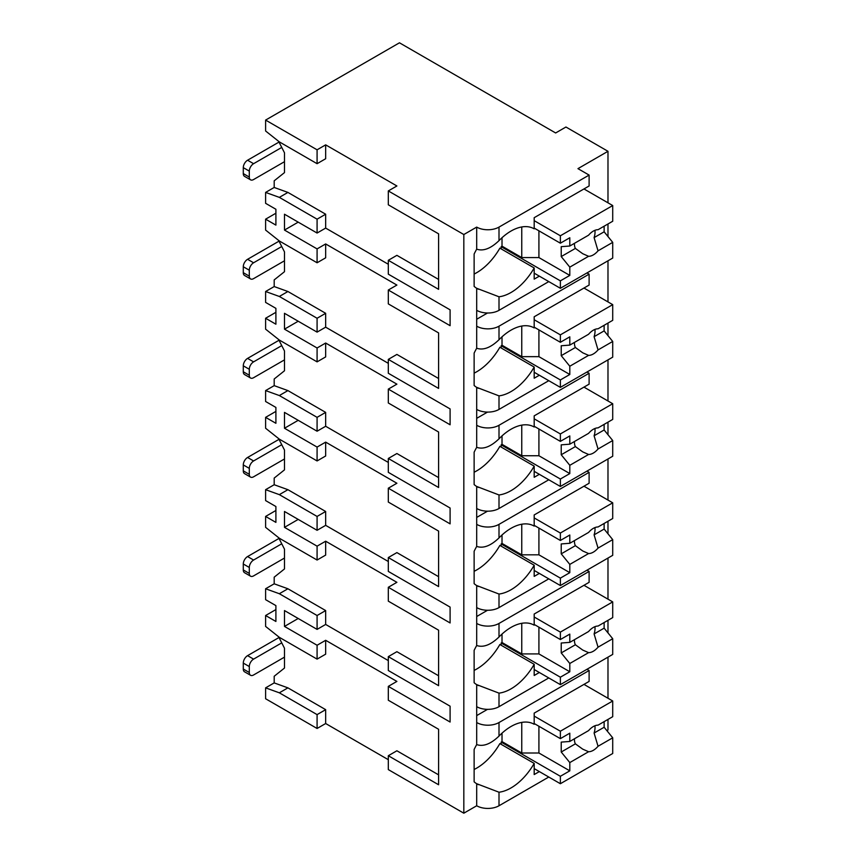 <?xml version="1.0" encoding="UTF-8"?>
<svg xmlns="http://www.w3.org/2000/svg" width="856" height="856" viewBox="0 0 856 856"><rect width="100%" height="100%" fill="white"/><g stroke="black" fill="none" stroke-linecap="round" stroke-linejoin="round"><path stroke-width="1.28" d="M275.9 609.579L265.606 615.518L265.606 626.421L279.334 637.324L317.084 659.12L317.084 645.253L325.665 640.299L396.895 681.419L388.314 686.373L388.314 700.24L438.593 729.269L438.593 774.851L396.895 750.776L388.314 755.73L388.314 769.598L463.824 813.2L476.696 805.764A15.772 9.106 0 0 0 499.005 805.764L548.782 777.034M606.872 730.617L607.985 729.965L607.985 719.404M317.084 728.477L317.084 714.61L279.334 692.814L265.606 687.86L265.606 698.753L317.084 728.477L325.665 723.523L388.314 759.689M396.895 185.977L388.314 190.931L463.824 234.533L476.696 227.097A15.772 9.106 0 0 0 499.005 227.097L589.11 175.084L577.961 168.643L607.985 151.298L565.944 127.02L555.64 132.969L399.463 42.8L265.606 120.086L317.084 149.811L325.665 144.857L396.895 185.977M438.593 233.838L438.593 279.42L396.895 255.345L388.314 260.299L438.593 289.328L438.593 233.838L388.314 204.809L388.314 190.931M275.9 213.23L265.606 219.179L265.606 230.071L279.334 240.975L317.084 262.771L325.665 257.817L325.665 243.949L396.895 285.069L388.314 290.024L450.096 325.687L450.096 309.84L388.314 274.166L388.314 260.299M438.593 332.92L438.593 378.502L396.895 354.427L388.314 359.381L438.593 388.41L438.593 332.92L388.314 303.891L388.314 290.024M275.9 312.312L265.606 318.261L265.606 329.164L279.334 340.057L317.084 361.863L325.665 356.909L325.665 343.031L396.895 384.151L388.314 389.106L450.096 424.779L450.096 408.922L388.314 373.259L388.314 359.381M438.593 432.013L438.593 477.595L396.895 453.52L388.314 458.474L438.593 487.503L438.593 432.013L388.314 402.983L388.314 389.106M275.9 411.404L265.606 417.354L265.606 428.246L279.334 439.149L317.084 460.945L325.665 455.991L325.665 442.124L396.895 483.244L388.314 488.198L450.096 523.861L450.096 508.015L388.314 472.341L388.314 458.474M438.593 531.095L438.593 576.677L396.895 552.602L388.314 557.556L438.593 586.585L438.593 531.095L388.314 502.065L388.314 488.198M275.9 510.486L265.606 516.436L265.606 527.339L279.334 538.231L317.084 560.038L325.665 555.084L325.665 541.206L396.895 582.326L388.314 587.28L450.096 622.954L450.096 607.097L388.314 571.423L388.314 557.556M438.593 630.187L438.593 675.769L396.895 651.683L388.314 656.638L438.593 685.677L438.593 630.187L388.314 601.158L388.314 587.28M388.314 686.373L450.096 722.036L450.096 706.189L388.314 670.515L388.314 656.638M265.606 120.086L265.606 130.989L279.334 141.882L317.084 163.689L325.665 158.734L325.665 144.857M463.824 813.2L463.824 234.533M438.593 729.269L438.593 784.759L388.314 755.73M388.314 660.607L325.665 624.441L317.084 629.395L284.481 610.563L284.481 626.421L298.209 618.492M317.084 645.253L284.481 626.421M388.314 264.258L325.665 228.092L325.665 214.214L287.916 192.418L274.188 187.464L274.188 180.83L284.481 172.602L284.481 152.785L278.607 141.304M388.314 363.34L325.665 327.174L325.665 313.307L287.916 291.511L274.188 286.557L274.188 279.912L284.481 271.694L284.481 251.878L278.607 240.397M388.314 462.433L325.665 426.267L325.665 412.389L287.916 390.593L274.188 385.639L274.188 379.005L284.481 370.776L284.481 350.96L278.607 339.479M388.314 561.515L325.665 525.349L325.665 511.481L287.916 489.685L274.188 484.731L274.188 478.087L284.481 469.869L284.481 450.042L278.607 438.572M325.665 624.441L325.665 610.563L287.916 588.768L274.188 583.813L274.188 577.179L284.481 568.951L284.481 549.135L278.607 537.654M325.665 723.523L325.665 709.656L287.916 687.86L274.188 682.906L274.188 676.261L284.481 668.044L284.481 648.217L278.607 636.746M317.084 659.12L325.665 654.166L325.665 640.299M325.665 228.092L317.084 233.046L284.481 214.225L284.481 230.071L298.209 222.143M317.084 262.771L317.084 248.903L325.665 243.949M317.084 248.903L284.481 230.071M317.084 163.689L317.084 149.811M317.084 714.61L325.665 709.656M317.084 233.046L317.084 219.179L325.665 214.214M265.606 318.261L275.9 324.21L275.9 308.353L265.606 302.403L265.606 291.511L279.334 296.465L317.084 318.261L317.084 332.128L325.665 327.174M317.084 318.261L325.665 313.307M317.084 361.863L317.084 347.985L325.665 343.031M265.606 417.354L275.9 423.292L275.9 407.435L265.606 401.496L265.606 390.593L279.334 395.547L317.084 417.343L317.084 431.221L325.665 426.267M317.084 417.343L325.665 412.389M317.084 460.945L317.084 447.078L325.665 442.124M265.606 516.436L275.9 522.385L275.9 506.527L265.606 500.578L265.606 489.685L279.334 494.64L317.084 516.436L317.084 530.303L325.665 525.349M317.084 516.436L325.665 511.481M317.084 560.038L317.084 546.16L325.665 541.206M317.084 629.395L317.084 615.518L325.665 610.563M265.606 219.179L275.9 225.117L275.9 209.26L265.606 203.321L265.606 192.418L274.188 187.464M317.084 219.179L279.334 197.372L265.606 192.418M317.084 332.128L284.481 313.307L284.481 329.164L298.209 321.235M317.084 347.985L284.481 329.164M317.084 431.221L284.481 412.389L284.481 428.246L298.209 420.317M317.084 447.078L284.481 428.246M317.084 530.303L284.481 511.481L284.481 527.339L298.209 519.41M317.084 546.16L284.481 527.339M265.606 615.518L275.9 621.467L275.9 605.609L265.606 599.671L265.606 588.768L274.188 583.813M317.084 615.518L279.334 593.722L265.606 588.768M265.606 687.86L274.188 682.906M265.606 291.511L274.188 286.557M265.606 390.593L274.188 385.639M265.606 489.685L274.188 484.731M250.551 675.277L244.549 671.81A6.067 3.499 -60 0 1 243.286 669.028L243.286 663.09A6.067 3.499 -60 0 1 247.577 655.653L253.59 659.12A6.067 3.499 120 0 0 249.299 666.557L249.299 672.495A6.067 3.499 120 0 0 250.551 675.277A6.067 3.499 120 0 0 253.59 674.977L284.481 657.14M253.59 659.12L281.742 642.867M247.577 655.653L278.906 637.57A14.563 8.41 0 0 1 279.002 637.517M607.985 698.261L607.985 657.14M607.985 632.905L607.985 620.322M607.985 599.168L607.985 558.048M607.985 533.823L607.985 521.229M607.985 500.086L607.985 458.966M607.985 434.73L607.985 422.147M607.985 400.993L607.985 359.873M607.985 335.648L607.985 323.054M607.985 301.911L607.985 260.791M607.985 236.556L607.985 223.972M607.985 202.819L607.985 151.298M499.005 706.682L499.005 693.135L476.696 684.629L476.696 706.682A15.772 9.106 0 0 0 499.005 706.682L548.782 677.941M533.973 228.713L534.187 228.841A46.117 26.622 120 0 0 534.08 228.777A46.117 26.622 120 0 0 499.005 240.643C490.745 248.572 483.308 251.418 476.696 249.16L476.696 227.097M476.696 805.764L476.696 783.711L499.005 792.217A46.117 26.622 120 0 0 534.187 763.402L499.872 743.586A46.117 26.622 120 0 1 474.128 769.48M499.005 310.332L499.005 296.786L476.696 288.279L476.696 310.332A15.772 9.106 0 0 0 499.005 310.332L548.782 281.603M589.11 274.166L589.11 285.069L534.187 316.774L534.187 327.934A46.117 26.622 120 0 0 534.08 327.869A46.117 26.622 120 0 0 499.005 339.736C490.745 347.664 483.308 350.5 476.696 348.242L476.696 326.19A15.772 9.106 0 0 0 499.005 326.19L589.11 274.166L586.97 272.925M499.005 409.425L499.005 395.868L476.696 387.361L476.696 409.425A15.772 9.106 0 0 0 499.005 409.425L548.782 380.685M589.11 373.259L589.11 384.151L534.187 415.856L534.187 427.016A46.117 26.622 120 0 0 534.08 426.951A46.117 26.622 120 0 0 499.005 438.818C490.745 446.746 483.308 449.593 476.696 447.335L476.696 425.272A15.772 9.106 0 0 0 499.005 425.272L589.11 373.259L586.97 372.018M499.005 508.507L499.005 494.961L476.696 486.454L476.696 508.507A15.772 9.106 0 0 0 499.005 508.507L548.782 479.777M589.11 472.341L589.11 483.244L534.187 514.948L534.187 526.108A46.117 26.622 120 0 0 534.08 526.044A46.117 26.622 120 0 0 499.005 537.91C490.745 545.839 483.308 548.675 476.696 546.417L476.696 524.364A15.772 9.106 0 0 0 499.005 524.364L589.11 472.341L586.97 471.1M499.005 607.6L499.005 594.043L476.696 585.536L476.696 607.6A15.772 9.106 0 0 0 499.005 607.6L548.782 578.859M589.11 571.433L589.11 582.326L534.187 614.03L534.187 625.19A46.117 26.622 120 0 0 534.08 625.126A46.117 26.622 120 0 0 499.005 636.992C490.745 644.921 483.308 647.757 476.696 645.51L476.696 623.446A15.772 9.106 0 0 0 499.005 623.446L589.11 571.433L586.97 570.192M589.11 670.515L589.11 681.419L534.187 713.123L534.187 724.283A46.117 26.622 120 0 0 534.08 724.219A46.117 26.622 120 0 0 499.005 736.085C490.745 744.014 483.308 746.849 476.696 744.592L476.696 722.539A15.772 9.106 0 0 0 499.005 722.539L589.11 670.515L586.97 669.274M476.696 249.16A46.117 26.622 120 0 0 474.128 254.029L474.128 286.375A46.117 26.622 120 0 0 476.696 288.279M476.696 706.682L476.696 722.539M476.696 744.592A46.117 26.622 120 0 0 474.128 749.46L474.128 781.817A46.117 26.622 120 0 0 476.696 783.711M476.696 310.332L476.696 326.19M476.696 348.242A46.117 26.622 120 0 0 474.128 353.111L474.128 385.468A46.117 26.622 120 0 0 476.696 387.361M476.696 409.425L476.696 425.272M476.696 447.335A46.117 26.622 120 0 0 474.128 452.203L474.128 484.55A46.117 26.622 120 0 0 476.696 486.454M476.696 508.507L476.696 524.364M476.696 546.417A46.117 26.622 120 0 0 474.128 551.285L474.128 583.642A46.117 26.622 120 0 0 476.696 585.536M476.696 607.6L476.696 623.446M476.696 645.51A46.117 26.622 120 0 0 474.128 650.378L474.128 682.724A46.117 26.622 120 0 0 476.696 684.629M476.696 715.595L487.524 709.346M534.187 228.841L534.187 217.691L589.11 185.977L589.11 175.084M539.344 276.146L534.187 279.12L534.187 267.96L499.872 248.144A46.117 26.622 120 0 1 474.128 274.048M539.344 771.588L534.187 774.552L534.187 763.402M499.005 296.786A46.117 26.622 120 0 0 534.187 267.96M499.005 395.868A46.117 26.622 120 0 0 534.187 367.053L499.872 347.236A46.117 26.622 120 0 1 474.128 373.141M539.344 375.238L534.187 378.213L534.187 367.053M499.005 494.961A46.117 26.622 120 0 0 534.187 466.135L499.872 446.318A46.117 26.622 120 0 1 474.128 472.223M539.344 474.32L534.187 477.295L534.187 466.135M499.005 594.043A46.117 26.622 120 0 0 534.187 565.228L499.872 545.411A46.117 26.622 120 0 1 474.128 571.305M539.344 573.413L534.187 576.377L534.187 565.228M499.005 693.135A46.117 26.622 120 0 0 534.187 664.31L499.872 644.493A46.117 26.622 120 0 1 474.128 670.398M539.344 672.495L534.187 675.47L534.187 664.31M502.012 237.733L502.012 246.175L501.156 246.667L501.156 248.893M534.187 228.092L560.37 243.2L569.807 237.754L569.807 246.014L588.586 235.175A14.563 8.41 120 0 1 593.315 231.109A14.563 8.41 120 0 1 598.044 229.708L612.714 221.244L612.714 205.547L560.37 235.775L560.37 243.2M534.187 220.655L560.37 235.775M501.156 246.667L560.37 280.854L560.37 288.29L612.714 258.063L612.714 242.366L604.133 231.805L594.096 237.604A14.563 8.41 120 0 0 594.909 230.339M534.187 273.171L560.37 288.29M560.37 280.854L569.807 275.407L569.807 267.136L588.586 256.297A14.563 8.41 120 0 0 593.315 254.895A14.563 8.41 120 0 0 598.044 250.829L612.714 242.366M569.807 267.136L561.226 256.575L561.226 246.667L569.807 246.014M574.451 243.329A14.563 8.41 120 0 0 575.371 248.411L561.226 256.575M575.371 248.411L582.743 253.718L588.586 256.297M598.044 250.829L594.096 237.604M569.807 275.407L538.916 257.57L521.753 257.57L502.012 246.175M538.916 230.82L538.916 257.57M521.753 226.968L521.753 257.57M604.133 231.805L604.133 226.198M583.963 188.951L612.714 205.547M502.012 733.164L502.012 741.606L501.156 742.109L501.156 744.324M534.187 723.523L560.37 738.642L569.807 733.185L569.807 741.457L588.586 730.607A14.563 8.41 120 0 1 593.315 726.551A14.563 8.41 120 0 1 598.044 725.15L612.714 716.686L612.714 700.989L560.37 731.206L560.37 738.642M534.187 716.098L560.37 731.206M501.156 742.109L560.37 776.285L560.37 783.722L612.714 753.505L612.714 737.808L604.133 727.247L594.096 733.036A14.563 8.41 120 0 0 594.909 725.77M534.187 768.613L560.37 783.722M560.37 776.285L569.807 770.839L569.807 762.578L588.586 751.728A14.563 8.41 120 0 0 593.315 750.327A14.563 8.41 120 0 0 598.044 746.272L612.714 737.808M569.807 762.578L561.226 752.017L561.226 742.109L569.807 741.457M574.451 738.771A14.563 8.41 120 0 0 575.371 743.843L561.226 752.017M575.371 743.843L582.743 749.161L588.586 751.728M598.044 746.272L594.096 733.036M569.807 770.839L538.916 753.002L521.753 753.002L502.012 741.606M538.916 726.252L538.916 753.002M521.753 722.4L521.753 753.002M604.133 727.247L604.133 721.64M583.963 684.383L612.714 700.989M476.696 319.256L487.524 312.996M502.012 336.815L502.012 345.257L501.156 345.76L501.156 347.975M534.187 327.174L560.37 342.293L569.807 336.836L569.807 345.107L588.586 334.257A14.563 8.41 120 0 1 593.315 330.202A14.563 8.41 120 0 1 598.044 328.8L612.714 320.337L612.714 304.64L560.37 334.856L560.37 342.293M534.187 319.748L560.37 334.856M501.156 345.76L560.37 379.946L560.37 387.372L612.714 357.155L612.714 341.458L604.133 330.898L594.096 336.686A14.563 8.41 120 0 0 594.909 329.421M534.187 372.264L560.37 387.372M560.37 379.946L569.807 374.489L569.807 366.229L588.586 355.379A14.563 8.41 120 0 0 593.315 353.977A14.563 8.41 120 0 0 598.044 349.922L612.714 341.458M569.807 366.229L561.226 355.668L561.226 345.76L569.807 345.107M574.451 342.421A14.563 8.41 120 0 0 575.371 347.493L561.226 355.668M575.371 347.493L582.743 352.811L588.586 355.379M598.044 349.922L594.096 336.686M569.807 374.489L538.916 356.652L521.753 356.652L502.012 345.257M538.916 329.902L538.916 356.652M521.753 326.05L521.753 356.652M604.133 330.898L604.133 325.291M583.963 288.044L612.714 304.64M476.696 418.338L487.524 412.089M502.012 435.907L502.012 444.35L501.156 444.842L501.156 447.067M534.187 426.267L560.37 441.375L569.807 435.929L569.807 444.189L588.586 433.35A14.563 8.41 120 0 1 593.315 429.284A14.563 8.41 120 0 1 598.044 427.882L612.714 419.419L612.714 403.722L560.37 433.949L560.37 441.375M534.187 418.83L560.37 433.949M501.156 444.842L560.37 479.028L560.37 486.465L612.714 456.237L612.714 440.54L604.133 429.98L594.096 435.768A14.563 8.41 120 0 0 594.909 428.514M534.187 471.346L560.37 486.465M560.37 479.028L569.807 473.582L569.807 465.311L588.586 454.472A14.563 8.41 120 0 0 593.315 453.07A14.563 8.41 120 0 0 598.044 449.004L612.714 440.54M569.807 465.311L561.226 454.75L561.226 444.842L569.807 444.189M574.451 441.503A14.563 8.41 120 0 0 575.371 446.586L561.226 454.75M575.371 446.586L582.743 451.893L588.586 454.472M598.044 449.004L594.096 435.768M569.807 473.582L538.916 455.745L521.753 455.745L502.012 444.35M538.916 428.995L538.916 455.745M521.753 425.143L521.753 455.745M604.133 429.98L604.133 424.373M583.963 387.126L612.714 403.722M476.696 517.42L487.524 511.171M502.012 534.989L502.012 543.432L501.156 543.935L501.156 546.149M534.187 525.349L560.37 540.468L569.807 535.011L569.807 543.282L588.586 532.432A14.563 8.41 120 0 1 593.315 528.377A14.563 8.41 120 0 1 598.044 526.975L612.714 518.511L612.714 502.814L560.37 533.031L560.37 540.468M534.187 517.923L560.37 533.031M501.156 543.935L560.37 578.121L560.37 585.547L612.714 555.33L612.714 539.633L604.133 529.072L594.096 534.861A14.563 8.41 120 0 0 594.909 527.596M534.187 570.438L560.37 585.547M560.37 578.121L569.807 572.664L569.807 564.404L588.586 553.554A14.563 8.41 120 0 0 593.315 552.152A14.563 8.41 120 0 0 598.044 548.097L612.714 539.633M569.807 564.404L561.226 553.843L561.226 543.935L569.807 543.282M574.451 540.596A14.563 8.41 120 0 0 575.371 545.668L561.226 553.843M575.371 545.668L582.743 550.986L588.586 553.554M598.044 548.097L594.096 534.861M569.807 572.664L538.916 554.827L521.753 554.827L502.012 543.432M538.916 528.077L538.916 554.827M521.753 524.225L521.753 554.827M604.133 529.072L604.133 523.465M583.963 486.208L612.714 502.814M476.696 616.513L487.524 610.264M502.012 634.082L502.012 642.524L501.156 643.017L501.156 645.242M534.187 624.441L560.37 639.55L569.807 634.103L569.807 642.364L588.586 631.525A14.563 8.41 120 0 1 593.315 627.459A14.563 8.41 120 0 1 598.044 626.057L612.714 617.593L612.714 601.896L560.37 632.113L560.37 639.55M534.187 617.005L560.37 632.113M501.156 643.017L560.37 677.203L560.37 684.64L612.714 654.412L612.714 638.715L604.133 628.154L594.096 633.943A14.563 8.41 120 0 0 594.909 626.688M534.187 669.52L560.37 684.64M560.37 677.203L569.807 671.757L569.807 663.486L588.586 652.647A14.563 8.41 120 0 0 593.315 651.245A14.563 8.41 120 0 0 598.044 647.179L612.714 638.715M569.807 663.486L561.226 652.925L561.226 643.017L569.807 642.364M574.451 639.678A14.563 8.41 120 0 0 575.371 644.761L561.226 652.925M575.371 644.761L582.743 650.068L588.586 652.647M598.044 647.179L594.096 633.943M569.807 671.757L538.916 653.92L521.753 653.92L502.012 642.524M538.916 627.159L538.916 653.92M521.753 623.318L521.753 653.92M604.133 628.154L604.133 622.547M583.963 585.301L612.714 601.896M250.551 179.835L244.549 176.368A6.067 3.499 -60 0 1 243.286 173.597L243.286 167.648A6.067 3.499 -60 0 1 247.577 160.222L253.59 163.689A6.067 3.499 120 0 0 249.299 171.114L249.299 177.064A6.067 3.499 120 0 0 250.551 179.835A6.067 3.499 120 0 0 253.59 179.535L284.481 161.698M253.59 163.689L281.742 147.435M247.577 160.222L278.906 142.139A14.563 8.41 0 0 1 279.002 142.075M250.551 278.928L244.549 275.461A6.067 3.499 -60 0 1 243.286 272.679L243.286 266.74A6.067 3.499 -60 0 1 247.577 259.304L253.59 262.771A6.067 3.499 120 0 0 249.299 270.207L249.299 276.146A6.067 3.499 120 0 0 250.551 278.928A6.067 3.499 120 0 0 253.59 278.628L284.481 260.791M253.59 262.771L281.742 246.517M247.577 259.304L278.906 241.221A14.563 8.41 0 0 1 279.002 241.167M250.551 378.01L244.549 374.543A6.067 3.499 -60 0 1 243.286 371.772L243.286 365.822A6.067 3.499 -60 0 1 247.577 358.397L253.59 361.863A6.067 3.499 120 0 0 249.299 369.289L249.299 375.238A6.067 3.499 120 0 0 250.551 378.01A6.067 3.499 120 0 0 253.59 377.71L284.481 359.873M253.59 361.863L281.742 345.61M247.577 358.397L278.906 340.314A14.563 8.41 0 0 1 279.002 340.249M250.551 477.102L244.549 473.635A6.067 3.499 -60 0 1 243.286 470.854L243.286 464.915A6.067 3.499 -60 0 1 247.577 457.479L253.59 460.945A6.067 3.499 120 0 0 249.299 468.382L249.299 474.32A6.067 3.499 120 0 0 250.551 477.102A6.067 3.499 120 0 0 253.59 476.803L284.481 458.966M253.59 460.945L281.742 444.692M247.577 457.479L278.906 439.396A14.563 8.41 0 0 1 279.002 439.342M250.551 576.184L244.549 572.718A6.067 3.499 -60 0 1 243.286 569.946L243.286 563.997A6.067 3.499 -60 0 1 247.577 556.561L253.59 560.038A6.067 3.499 120 0 0 249.299 567.464L249.299 573.413A6.067 3.499 120 0 0 250.551 576.184A6.067 3.499 120 0 0 253.59 575.885L284.481 558.048M253.59 560.038L281.742 543.785M247.577 556.561L278.906 538.478A14.563 8.41 0 0 1 279.002 538.424M279.334 692.814L287.916 687.86M279.334 197.372L287.916 192.418M279.334 296.465L287.916 291.511M279.334 395.547L287.916 390.593M279.334 494.64L287.916 489.685M279.334 593.722L287.916 588.768M243.286 669.028L249.299 672.495M243.286 663.09L249.299 666.557M499.005 240.643L499.005 227.097M499.005 805.764L499.005 792.217M499.005 339.736L499.005 326.19M499.005 438.818L499.005 425.272M499.005 537.91L499.005 524.364M499.005 636.992L499.005 623.446M499.005 736.085L499.005 722.539M243.286 173.597L249.299 177.064M243.286 167.648L249.299 171.114M243.286 272.679L249.299 276.146M243.286 266.74L249.299 270.207M243.286 371.772L249.299 375.238M243.286 365.822L249.299 369.289M243.286 470.854L249.299 474.32M243.286 464.915L249.299 468.382M243.286 569.946L249.299 573.413M243.286 563.997L249.299 567.464M477.798 288.911L478.386 289.253M477.798 784.353L478.386 784.685M477.798 388.003L478.386 388.335M477.798 487.085L478.386 487.428M477.798 586.178L478.386 586.51M477.798 685.26L478.386 685.603"/></g></svg>
